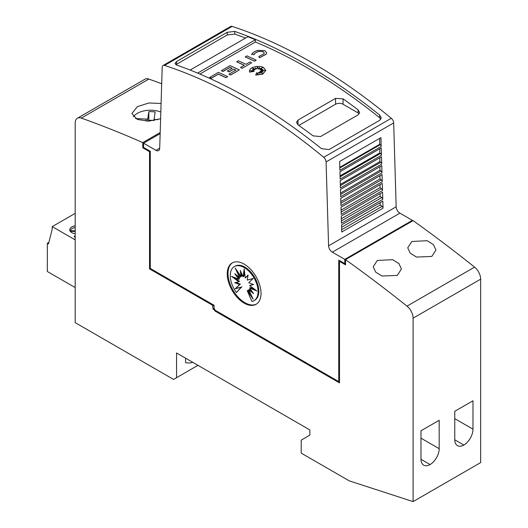 <?xml version="1.0" encoding="UTF-8"?>
<svg xmlns="http://www.w3.org/2000/svg" width="528" height="528" viewBox="0 0 528 528"><rect width="100%" height="100%" fill="white"/><g stroke="black" fill="none" stroke-linecap="round" stroke-linejoin="round"><path stroke-width="0.79" d="M244.141 101.515A530.963 306.55 60 0 1 323.723 157.311A4.25 2.455 60 0 1 326.086 161.944L328.581 245.817A5.306 3.062 -120 0 0 332.336 252.166L344.797 259.36L344.797 263.564L338.752 260.073L338.752 381.592L215.233 310.279L214.104 308.326L214.104 305.296L150.282 268.442L150.282 151.259L143.57 147.385L143.57 143.18L155.945 150.328A5.306 3.062 -120 0 0 158.605 150.592A5.306 3.062 -120 0 0 159.7 148.309L162.195 67.32A4.25 2.455 60 0 1 163.073 65.498A4.25 2.455 60 0 1 164.558 65.419A530.963 306.55 60 0 1 244.141 101.515M412.375 221.087A1221.211 705.071 -120 0 0 412.342 221.06L346.262 259.208A1221.211 705.071 60 0 1 346.295 259.235L345.543 259.67A1221.211 705.071 60 0 1 407.002 306.141A10.619 6.131 60 0 1 413.094 318.173L413.094 501.6L480.671 462.581L480.671 279.16A10.619 6.131 -120 0 0 474.58 267.128A1221.211 705.071 -120 0 0 413.127 220.651L412.375 221.087L412.375 220.341L399.914 213.147A5.306 3.062 -120 0 1 396.158 206.798L393.67 122.925A4.25 2.455 -120 0 0 391.301 118.292A530.963 306.55 -120 0 0 311.718 62.495A530.963 306.55 -120 0 0 232.135 26.4A4.25 2.455 -120 0 0 230.65 26.479L163.073 65.498M307.217 65.096A530.963 306.55 60 0 1 379.665 115.071L381.242 117.876L379.698 120.311L329.01 149.569L321.473 148.672A530.963 306.55 -120 0 0 249.025 98.696A530.963 306.55 -120 0 0 176.57 65.017L174.992 63.452L176.543 61.545L227.225 32.281L234.762 31.416A530.963 306.55 60 0 1 307.217 65.096M190.126 70.059L247.876 36.722A530.963 306.55 60 0 1 255.387 39.758L255.387 42.009A530.963 306.55 60 0 1 307.217 67.782A530.963 306.55 60 0 1 379.665 117.764L380.879 119.183M175.864 64.693L227.225 34.967L234.762 34.102A530.963 306.55 60 0 1 245.54 38.069M335.564 98.38L343.068 98.848A530.963 306.55 60 0 1 358.09 109.844L359.641 112.497L358.09 114.873L320.542 136.554L313.038 135.861A530.963 306.55 -120 0 0 298.016 124.859L296.459 122.357L298.016 120.054L335.564 98.38L335.564 104.247A5.306 3.062 180 0 1 343.068 104.247L358.09 112.913A5.306 3.062 180 0 1 359.212 113.87M264.271 53.018L263.102 51.665L258.687 51.414L263.102 51.572L264.271 52.978L263.934 53.83L258.786 56.509L259.486 57.757L258.786 56.509M257.73 50.351L264.792 50.602L266.66 52.846L266.125 54.212L259.486 57.671M266.66 52.886L266.125 54.298L259.486 57.757M263.399 67.373L265.802 70.455L262.68 74.078L255.671 75.121L256.747 72.673L257.776 74.824L258.119 72.527A530.963 306.55 60 0 1 259.941 73.465L259.268 72.052L262.766 73.372L260.053 71.603L263.05 71.782L260.839 70.95L264.832 70.415L260.766 70.171L262.786 69.359L260.192 69.551L262.805 67.558L259.301 69.102L259.545 67.511L258.291 68.917L257.624 66.759L256.753 68.884L255.255 67.868L255.512 69.3L252.404 68.191L254.615 69.689L252.509 69.518L254.008 70.462L250.358 70.759L254.107 71.333L249.632 72.059L249.401 71.029L250.028 69.326L251.803 67.828L256.027 66.449L260.74 66.508L263.399 67.373M265.802 70.495L262.68 74.164L255.671 75.121M160.611 118.747L148.526 121.15L137.326 119.447L131.881 113.527L137.326 106.663L148.876 102.98L161.08 103.462M431.825 256.436L416.5 257.077L410.223 253.163L407.735 247.804L411.847 241.474L427.178 240.715L433.455 244.622L435.937 250.028L431.825 256.436M397.313 275.392L381.988 276.038L375.705 272.131L373.223 266.779L377.329 260.449L392.667 259.684L398.944 263.584L401.419 268.99L397.313 275.392M75.187 227.522A6.369 3.676 0 0 0 72.257 228.485A6.369 3.676 0 0 0 70.415 230.782L75.187 230.782M256.456 304.082A23.892 13.794 60 0 1 244.893 302.696A23.892 13.794 60 0 1 229.39 281.978A23.892 13.794 60 0 1 232.577 262.72M244.141 264.106A23.892 13.794 60 0 1 259.75 285.166A23.892 13.794 60 0 1 256.087 304.306A23.892 13.794 60 0 1 244.141 303.125A23.892 13.794 60 0 1 228.532 282.071A23.892 13.794 60 0 1 232.195 262.924A23.892 13.794 60 0 1 244.141 264.106M244.174 267.571A19.675 11.359 60 0 1 257.03 284.909A19.675 11.359 60 0 1 254.014 300.676A19.675 11.359 60 0 1 251.902 301.455L247.243 290.704L253.163 299.211L248.761 289.826L253.592 293.581L249.586 288.004L256.892 290.974L249.586 285.516L253.592 284.572L248.761 282.744L253.163 278.447L247.243 280.111L248.074 275.015L245.249 278.012L244.174 268.957L243.098 276.764L240.273 270.508L241.111 276.573L235.184 268.066L239.587 277.451L234.755 273.695L238.762 279.272L231.462 276.296L238.762 281.754L234.755 282.704L239.587 284.526L235.184 288.829L241.111 287.166L236.445 292.532A19.675 11.359 60 0 1 234.34 266.594A19.675 11.359 60 0 1 244.174 267.571M234.34 266.594L235.085 266.165A19.675 11.359 60 0 1 244.926 267.135A19.675 11.359 60 0 1 257.783 284.48A19.675 11.359 60 0 1 254.767 300.241L254.014 300.676M234.386 277.484L239.514 281.325L238.762 281.754M235.924 282.427L240.339 284.097L239.587 284.526M240.339 284.097L235.184 288.829M235.937 288.394L241.111 287.166M241.864 286.73L236.445 292.532M250.991 294.578L247.988 290.268L247.243 290.704M251.935 291.278L249.513 289.39L248.761 289.826M254.72 289.351L250.338 287.569L249.586 288.004M253.176 284.414L249.586 285.516M248.002 275.451L245.249 278.012M244.497 271.649L243.85 276.335L243.098 276.764M241.441 273.095L241.864 276.137L241.111 276.573M238.108 272.263L240.339 277.015L239.587 277.451M237.164 275.563L239.514 278.837L238.762 279.272M192.76 362.333A29.205 16.863 60 0 1 185.572 362.604L185.572 358.182M413.094 501.6L349.265 480.869L301.211 453.13L301.211 440.121L309.844 435.138L309.844 429.931L176.563 352.981L176.563 377.692L173.56 379.427L75.187 322.634L75.187 123.09A10.619 6.131 60 0 1 77.392 118.226A10.619 6.131 60 0 1 81.286 118.094A1221.211 705.071 60 0 1 142.771 142.593L142.771 146.929L143.57 146.52M197.96 365.336L176.563 377.692M75.187 287.575L47.329 271.498L47.329 243.316L48.457 243.962L52.206 229.225L52.206 226.624L75.187 239.884M52.206 226.624L75.187 213.358M75.187 237.204L74.059 236.551L75.187 235.897M75.187 225.845A7.009 4.046 0 0 0 71.808 226.928A7.009 4.046 0 0 0 69.755 229.792A7.009 4.046 0 0 0 75.187 233.732M70.415 231.502L70.415 230.782M70.435 231.535A6.369 3.676 0 0 1 70.415 231.396L75.187 231.396M48.84 242.438L47.329 243.316M439.184 420.288L439.184 448.681A13.009 7.511 -60 0 1 430.082 464.561A13.009 7.511 -60 0 1 423.667 465.148A13.009 7.511 -60 0 1 420.974 459.195L420.974 430.802L439.184 420.288M420.974 459.301L430.082 464.561M472.976 400.778L472.976 429.172A13.009 7.511 -60 0 1 463.868 445.051A13.009 7.511 -60 0 1 457.459 445.645A13.009 7.511 -60 0 1 454.766 439.685L454.766 411.292L472.976 400.778M454.766 439.798L463.868 445.051M135.432 118.529L147.708 119.143L148.83 111.692A15.926 9.194 180 0 1 155.179 112.009L154.057 119.46L158.004 119.658M147.708 121.169L147.708 119.143M148.691 112.616L148.83 120.364L148.83 111.692M154.057 120.516A15.926 9.194 0 0 0 148.83 120.364M154.057 120.589L154.057 119.46M133.287 116.846A18.586 10.732 180 0 1 160.816 112.028M339.504 381.163L338.752 381.592M227.687 76.639L225.997 77.702A530.963 306.55 -120 0 0 218.368 74.177L211.411 78.19A530.963 306.55 -120 0 0 209.722 77.438L218.368 72.356A530.963 306.55 60 0 1 227.687 76.639L225.997 77.616A530.963 306.55 -120 0 0 218.368 74.092L211.411 78.104A530.963 306.55 -120 0 0 209.722 77.352M254.107 71.333L249.632 72.145L249.401 71.075M254.008 70.462L250.727 70.811M254.615 69.689L252.668 69.617M255.512 69.3L252.681 68.376M259.525 67.617L258.291 69.003L257.624 66.845L256.753 68.97L255.275 67.967M262.535 67.762L259.301 69.102M262.522 69.465L260.192 69.551M264.389 70.475L260.766 70.171M262.772 71.762L260.839 70.95M262.449 73.253L260.053 71.603M259.888 73.438L259.268 72.052M251.539 54.701C252.377 52.76 254.503 51.289 257.908 50.299M254.093 54.351L251.803 54.133L254.093 54.351M258.826 51.374C256.179 52.14 254.536 53.275 253.882 54.787M258.826 51.46C256.179 52.226 254.536 53.368 253.882 54.879M256.219 60.166L254.529 61.228A530.963 306.55 -120 0 0 245.21 56.945L246.899 55.882A530.963 306.55 60 0 1 256.219 60.166L254.529 61.142A530.963 306.55 -120 0 0 245.21 56.859M249.995 61.987A530.963 306.55 60 0 1 251.684 62.786L242.233 68.244A530.963 306.55 -120 0 0 240.544 67.445L244.325 65.261A530.963 306.55 -120 0 0 236.696 61.776L238.385 60.799A530.963 306.55 60 0 1 246.015 64.284L249.995 61.987M242.233 68.244L251.684 62.786M244.246 65.307A530.963 306.55 -120 0 0 236.696 61.862L236.696 61.776M242.233 68.33A530.963 306.55 -120 0 0 240.544 67.531L240.544 67.445M232.043 68.35A530.963 306.55 -120 0 0 230.03 67.439L223.054 71.471A530.963 306.55 -120 0 0 221.364 70.712L230.03 65.624A530.963 306.55 60 0 1 239.356 69.907L230.69 74.91A530.963 306.55 -120 0 0 229 74.111L235.976 70.085A530.963 306.55 -120 0 0 233.812 69.082L229.106 71.801A530.963 306.55 -120 0 0 227.416 71.023L232.129 68.303A530.963 306.55 -120 0 0 230.03 67.353L223.054 71.386A530.963 306.55 -120 0 0 221.364 70.627M235.891 70.132A530.963 306.55 -120 0 0 233.812 69.168L229.106 71.887A530.963 306.55 -120 0 0 227.416 71.108L227.416 71.023M239.356 69.907L230.69 74.996A530.963 306.55 -120 0 0 229 74.197L229 74.111M255.387 42.009L199.888 74.052M298.841 125.446L335.564 104.247M255.387 39.758L197.624 73.102M383.024 208.177L341.728 232.023L341.517 224.935L382.82 201.095L383.024 208.177A1.591 0.917 -120 0 0 382.061 206.375L341.662 229.7M382.767 199.36L341.464 223.205L341.253 216.071L382.556 192.232L382.767 199.36A1.591 0.917 -120 0 0 381.797 197.558L341.398 220.882M382.503 190.542L341.207 214.388L340.989 207.207L382.292 183.368L382.503 190.542A1.591 0.917 -120 0 0 381.533 188.74L341.134 212.065M382.239 181.731L340.943 205.57L340.725 198.343L382.028 174.504L382.239 181.731A1.591 0.917 -120 0 0 381.275 179.929L340.87 203.254M381.982 172.913L340.679 196.753L340.461 189.479L381.764 165.64L381.982 172.913A1.591 0.917 -120 0 0 381.011 171.112L340.613 194.436M381.718 164.096L340.421 187.942L340.204 180.622L381.5 156.776L381.718 164.096A1.591 0.917 -120 0 0 380.747 162.294L340.349 185.618M381.454 155.278L340.157 179.124L339.94 171.758L381.236 147.913L381.454 155.278A1.591 0.917 -120 0 0 380.483 153.476L340.085 176.801M381.196 146.461L339.893 170.306L339.629 161.482L380.932 137.636L381.196 146.461A1.591 0.917 -120 0 0 380.226 144.659L339.827 167.983M380.226 144.659L379.718 144.289L379.639 138.382M380.483 153.476L379.784 152.962L379.757 148.764M380.747 162.294L379.85 161.627L379.823 157.747M381.011 171.112L379.916 170.3L379.889 166.723M381.275 179.929L379.982 178.972L379.955 175.699M381.533 188.74L380.048 187.645L380.021 184.675M381.797 197.558L380.114 196.31L380.094 193.651M382.061 206.375L380.18 204.983L380.16 202.627M379.982 178.972L340.824 201.577M379.916 170.3L340.567 193.017M379.85 161.627L340.316 184.457M379.784 152.962L340.058 175.897M379.718 144.289L339.808 167.33M380.18 204.983L341.59 227.264M380.114 196.31L341.332 218.704M380.048 187.645L341.075 210.144M412.375 220.341L344.797 259.36M345.543 263.129L344.797 263.564M160.156 133.604L143.57 143.18M149.53 268.877L150.282 268.442L213.352 304.861L212.606 305.296L149.53 268.877L149.53 151.694L150.282 151.259L143.57 147.385L142.817 147.82L142.817 146.956M339.504 382.028L215.675 310.537L214.922 310.966L214.17 309.665L214.698 309.362M345.543 259.67L345.543 264.865L339.88 261.591L340.633 261.162L345.543 264M339.88 261.591L339.504 261.809L339.504 382.892L214.922 310.966M149.53 151.694L142.817 147.82M143.57 146.467L142.771 146.929M214.104 308.326L212.982 308.979L214.17 309.665M212.606 305.296L212.982 308.979M214.104 305.296L212.982 305.943M161.687 83.754A1221.211 705.071 -120 0 0 148.863 79.075A10.619 6.131 -120 0 0 144.969 79.213L77.392 118.226M160.189 132.535L142.771 142.593M391.301 118.292L323.723 157.311M234.762 34.102L234.762 31.416M75.187 238.927L74.356 239.408M420.974 438.167L439.184 448.681M454.766 418.658L472.976 429.172M480.671 279.16L413.094 318.173M146.045 121.136L146.045 119.057M474.58 267.128L407.002 306.141M298.016 124.859L298.016 120.054M343.068 104.247L343.068 98.848M358.09 112.913L358.09 109.844M379.665 117.764L379.665 115.071M227.225 34.967L227.225 32.281M176.543 64.231L176.543 61.545M396.158 206.798L328.581 245.817M393.67 122.925L326.086 161.944M399.914 213.147L332.336 252.166M159.707 148.157L155.945 150.328M232.135 26.4L164.558 65.419M148.863 79.075L81.286 118.094"/></g></svg>
